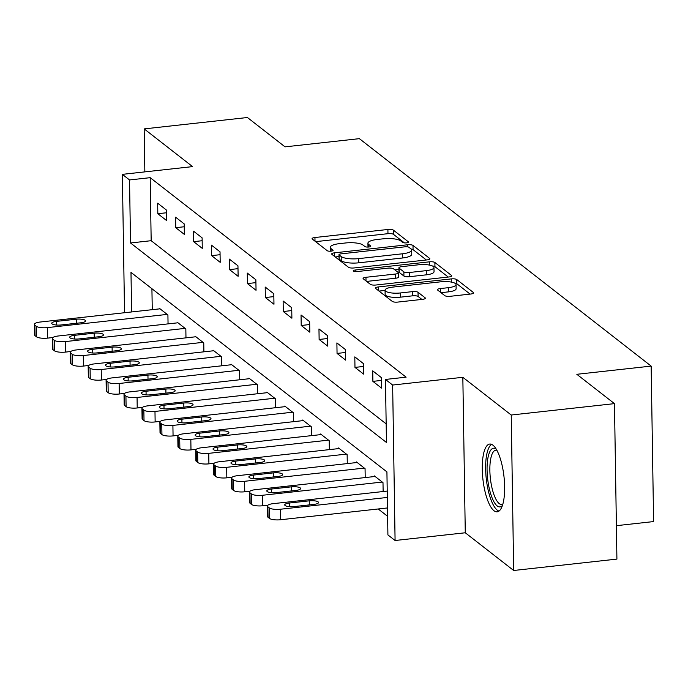 <?xml version="1.0" encoding="UTF-8"?>
<svg xmlns="http://www.w3.org/2000/svg" width="688" height="688" viewBox="0 0 688 688"><rect width="100%" height="100%" fill="white"/><g stroke="black" fill="none" stroke-linecap="round" stroke-linejoin="round"><path stroke-width="1.03" d="M406.462 242.864A3.001 0.826 -0.9 0 0 408.483 242.047A3.001 0.826 -0.9 0 0 408.311 241.78L393.364 230.127A4.291 1.187 -0.9 0 0 387.903 229.474L314.941 237.515A4.291 1.187 -0.9 0 0 312.06 238.684A4.291 1.187 -0.9 0 0 312.292 239.063L327.247 250.716A3.001 0.826 -0.9 0 0 331.074 251.172A3.001 0.826 -0.9 0 0 333.087 250.355A3.001 0.826 -0.9 0 0 332.923 250.088L330.988 248.583A13.734 3.784 -0.9 0 1 330.231 247.37A13.734 3.784 -0.9 0 1 339.451 243.647L345.531 242.976A13.734 3.784 -0.9 0 1 363.006 245.057L364.941 246.562A3.001 0.826 -0.9 0 0 368.768 247.018A3.001 0.826 -0.9 0 0 370.78 246.201A3.001 0.826 -0.9 0 0 370.617 245.934L368.682 244.429A13.734 3.784 -0.9 0 1 367.925 243.217A13.734 3.784 -0.9 0 1 377.153 239.484L383.233 238.813A13.734 3.784 -0.9 0 1 400.708 240.895L402.643 242.408A3.001 0.826 -0.9 0 0 406.462 242.864M492.935 445.17A34.099 10.621 -96.3 0 0 489.718 444.052A34.099 10.621 -96.3 0 0 482.469 474.127A34.099 10.621 -96.3 0 0 493.967 510.72A34.099 10.621 -96.3 0 0 497.192 511.838A34.099 10.621 -96.3 0 0 504.442 481.763A34.099 10.621 -96.3 0 0 492.935 445.17M444.792 295.642A4.291 1.187 -0.9 0 0 450.253 296.296L470.721 294.034A4.291 1.187 -0.9 0 0 473.611 292.873A4.291 1.187 -0.9 0 0 473.37 292.495L456.763 279.543A4.291 1.187 -0.9 0 0 451.302 278.898L378.34 286.939A4.291 1.187 -0.9 0 0 375.459 288.109A4.291 1.187 -0.9 0 0 375.7 288.487L392.306 301.43A4.291 1.187 -0.9 0 0 397.767 302.084L422.492 299.357A4.291 1.187 -0.9 0 0 425.373 298.188A4.291 1.187 -0.9 0 0 425.132 297.809L418.029 292.271A4.291 1.187 -0.9 0 0 412.568 291.617L400.304 292.968A11.481 3.165 -0.9 0 1 385.065 290.216A11.481 3.165 -0.9 0 1 392.779 287.102L440.81 281.805A11.481 3.165 -0.9 0 1 456.049 284.565A11.481 3.165 -0.9 0 1 448.335 287.679L440.337 288.556A4.291 1.187 -0.9 0 0 437.448 289.725A4.291 1.187 -0.9 0 0 437.688 290.104L444.792 295.642M614.47 403.632L616.912 559.103L513.669 570.49L511.227 415.019L614.47 403.632L576.828 374.298L651.158 366.102L359.377 138.658L285.047 146.854L247.405 117.51L144.17 128.897L192.563 166.616L122.361 174.356L129.533 179.946L150.182 177.667L406.118 377.17L385.469 379.449L392.642 385.039L395.084 540.501L387.912 534.92L386.923 471.891L130.987 272.388L131.606 311.956M511.227 415.019L462.835 377.299L392.642 385.039M426.956 259.918A4.291 1.187 -0.9 0 0 429.837 258.757A4.291 1.187 -0.9 0 0 429.604 258.37L412.998 245.427A4.291 1.187 -0.9 0 0 407.537 244.782L334.574 252.823A4.291 1.187 -0.9 0 0 331.693 253.984A4.291 1.187 -0.9 0 0 331.926 254.362L348.532 267.314A4.291 1.187 -0.9 0 0 353.993 267.959L426.956 259.918M434.876 262.489L451.483 275.432A4.291 1.187 -0.9 0 1 451.724 275.811A4.291 1.187 -0.9 0 1 448.843 276.98L375.88 285.021A4.291 1.187 -0.9 0 1 370.419 284.368L363.316 278.829A4.291 1.187 -0.9 0 1 363.075 278.451A4.291 1.187 -0.9 0 1 365.956 277.29L395.548 274.022A4.291 1.187 -0.9 0 0 398.429 272.861A4.291 1.187 -0.9 0 0 398.197 272.482L393.476 268.802A4.291 1.187 -0.9 0 0 388.015 268.157L357.21 271.554A3.001 0.826 -0.9 0 1 353.228 270.831A3.001 0.826 -0.9 0 1 355.24 270.014L429.415 261.836A4.291 1.187 -0.9 0 1 434.876 262.489L434.945 266.686L448.232 277.04M144.17 128.897L144.85 171.88M150.182 177.667L151.171 240.697L386.166 423.877M157.827 213.719L166.427 220.427L166.264 209.917L157.664 203.209L157.827 213.719L166.307 212.781M175.75 227.685L184.35 234.393L184.186 223.892L175.586 217.184L175.75 227.685L184.229 226.756M193.672 241.66L202.272 248.368L202.109 237.859L193.509 231.159L193.672 241.66L202.152 240.723M211.594 255.635L220.194 262.334L220.031 251.834L211.431 245.126L211.594 255.635L220.074 254.698M229.517 269.601L238.117 276.309L237.953 265.8L229.353 259.101L229.517 269.601L237.996 268.664M247.439 283.576L256.039 290.276L255.876 279.775L247.276 273.067L247.439 283.576L255.927 282.639M265.362 297.543L273.97 304.251L273.798 293.742L265.198 287.042L265.362 297.543L273.85 296.605M283.284 311.518L291.893 318.217L291.721 307.717L283.121 301.009L283.284 311.518L291.772 310.58M301.206 325.484L309.815 332.192L309.643 321.683L301.043 314.984L301.206 325.484L309.695 324.547M319.129 339.459L327.737 346.159L327.565 335.658L318.965 328.95L319.129 339.459L327.617 338.522M337.051 353.426L345.66 360.134L345.496 349.624L336.888 342.925L337.051 353.426L345.539 352.488M354.974 367.401L363.582 374.1L363.419 363.599L354.81 356.891L354.974 367.401L363.462 366.463M372.896 381.367L381.505 388.075L381.341 377.574L372.733 370.866L372.896 381.367L381.384 380.43M378.202 508.974L387.619 516.318M151.919 288.711L152.254 309.677M159.324 308.895L159.315 308.258L167.915 314.966L168.053 323.885M177.246 322.87L177.237 322.233L185.837 328.941L185.975 337.851M195.168 336.836L195.16 336.2L203.76 342.908L203.897 351.826M213.091 350.811L213.082 350.175L221.682 356.883L221.82 365.792M231.013 364.778L231.005 364.141L239.605 370.849L239.742 379.767M248.936 378.753L248.927 378.116L257.527 384.824L257.665 393.734M266.858 392.719L266.849 392.083L275.449 398.791L275.587 407.709M284.78 406.694L284.772 406.058L293.372 412.766L293.518 421.675M302.703 420.669L302.694 420.024L311.294 426.732L311.44 435.65M320.625 434.635L320.617 433.999L329.217 440.707L329.363 449.617M338.548 448.61L338.539 447.974L347.139 454.673L347.285 463.592M356.47 462.577L356.461 461.94L365.061 468.648L365.208 477.558M374.392 476.552L374.384 475.915L382.992 482.615L383.13 491.533M616.379 525.675L653.6 521.573L651.158 366.102M462.835 377.299L465.277 532.77L513.669 570.49M465.277 532.77L395.084 540.501M129.533 179.946L130.522 242.967L386.458 442.479L385.469 379.449M124.537 312.73L122.361 174.356M151.171 240.697L130.522 242.967M404.406 242.881L393.424 234.324A4.291 1.187 -0.9 0 0 387.963 233.679L315.62 241.651M339.012 256.538L335.254 256.959M426.345 259.987L413.058 249.632A4.291 1.187 -0.9 0 0 411.097 249.013M408.87 247.259A3.001 0.826 -0.9 0 0 405.043 246.803L340.999 253.863A3.001 0.826 -0.9 0 0 338.986 254.68A3.001 0.826 -0.9 0 0 339.15 254.947L341.188 256.538A13.734 3.784 -0.9 0 0 358.663 258.619L402.437 253.795A13.734 3.784 -0.9 0 0 411.665 250.062A13.734 3.784 -0.9 0 0 410.908 248.85L408.87 247.259M339.21 258.611A3.001 0.826 -0.9 0 0 339.046 258.886A3.001 0.826 -0.9 0 0 339.218 259.152L339.15 254.947M411.665 250.062L411.734 254.268A13.734 3.784 -0.9 0 1 402.506 257.991L358.732 262.816A13.734 3.784 -0.9 0 1 341.257 260.735L339.218 259.152M366.635 281.418L395.617 278.227A4.291 1.187 -0.9 0 0 398.498 277.058L398.429 272.861M394.835 269.859L398.937 269.404M426.25 270.642A11.481 3.165 -0.9 0 0 433.965 267.52A11.481 3.165 -0.9 0 0 418.725 264.768L401.801 266.634A4.291 1.187 -0.9 0 0 398.92 267.804A4.291 1.187 -0.9 0 0 399.152 268.182L403.865 271.855A4.291 1.187 -0.9 0 0 409.326 272.508L426.25 270.642L426.319 274.839A11.481 3.165 -0.9 0 0 434.033 271.726L433.965 267.52M398.92 267.804L398.98 272.001A4.291 1.187 -0.9 0 0 399.221 272.379L399.152 268.182M426.319 274.839L409.394 276.705A4.291 1.187 -0.9 0 1 403.933 276.06L399.221 272.379M434.945 266.686A4.291 1.187 -0.9 0 0 432.511 266.015M456.049 284.565L456.118 288.762A11.481 3.165 -0.9 0 1 448.404 291.875L441.008 292.692M385.065 290.216L385.134 294.421A11.481 3.165 -0.9 0 0 400.373 297.173L400.304 292.968M421.882 299.418L418.098 296.468A4.291 1.187 -0.9 0 0 412.637 295.823L400.373 297.173M385.065 290.405L379.019 291.076M470.11 294.103L456.832 283.748A4.291 1.187 -0.9 0 0 454.716 283.112M167.201 314.407L47.446 327.608A8.746 2.408 -0.9 0 1 36.318 326.284L34.882 325.166A8.746 2.408 -0.9 0 1 34.4 324.392A8.746 2.408 -0.9 0 1 40.274 322.018L160.029 308.817M52.83 337.541L47.61 338.118A8.746 2.408 179.1 0 1 36.481 336.793L35.045 335.675A8.746 2.408 179.1 0 1 34.563 334.901L34.4 324.392M61.017 324.968L80.84 322.784A6.992 1.926 -0.9 0 0 85.544 320.883A6.992 1.926 -0.9 0 0 76.256 319.206L56.433 321.391A6.992 1.926 -0.9 0 0 51.729 323.291A6.992 1.926 -0.9 0 0 61.017 324.968M185.124 328.382L65.369 341.583A8.746 2.408 -0.9 0 1 54.24 340.259L52.804 339.141A8.746 2.408 -0.9 0 1 52.322 338.367A8.746 2.408 -0.9 0 1 58.196 335.993L177.951 322.792M70.752 351.508L65.532 352.084A8.746 2.408 179.1 0 1 54.404 350.76L52.967 349.642A8.746 2.408 179.1 0 1 52.486 348.868L52.322 338.367M78.939 338.935L98.762 336.75A6.992 1.926 -0.9 0 0 103.467 334.85A6.992 1.926 -0.9 0 0 94.179 333.173L74.356 335.357A6.992 1.926 -0.9 0 0 69.651 337.258A6.992 1.926 -0.9 0 0 78.939 338.935M203.046 342.349L83.291 355.55A8.746 2.408 -0.9 0 1 72.163 354.225L70.726 353.107A8.746 2.408 -0.9 0 1 70.245 352.333A8.746 2.408 -0.9 0 1 76.119 349.96L195.874 336.759M88.675 365.483L83.454 366.059A8.746 2.408 179.1 0 1 72.326 364.735L70.898 363.617A8.746 2.408 179.1 0 1 70.408 362.843L70.245 352.333M96.862 352.91L116.685 350.725A6.992 1.926 -0.9 0 0 121.389 348.825A6.992 1.926 -0.9 0 0 112.101 347.148L92.278 349.332A6.992 1.926 -0.9 0 0 87.574 351.233A6.992 1.926 -0.9 0 0 96.862 352.91M220.968 356.324L101.213 369.525A8.746 2.408 -0.9 0 1 90.085 368.2L88.649 367.082A8.746 2.408 -0.9 0 1 88.167 366.308A8.746 2.408 -0.9 0 1 94.041 363.935L213.796 350.734M106.597 379.449L101.377 380.025A8.746 2.408 179.1 0 1 90.248 378.701L88.821 377.583A8.746 2.408 179.1 0 1 88.331 376.809L88.167 366.308M114.784 366.876L134.607 364.692A6.992 1.926 -0.9 0 0 139.311 362.791A6.992 1.926 -0.9 0 0 130.023 361.114L110.2 363.298A6.992 1.926 -0.9 0 0 105.496 365.199A6.992 1.926 -0.9 0 0 114.784 366.876M238.891 370.29L119.136 383.491A8.746 2.408 -0.9 0 1 108.007 382.167L106.571 381.049A8.746 2.408 -0.9 0 1 106.09 380.275A8.746 2.408 -0.9 0 1 111.963 377.91L231.718 364.7M124.519 393.424L119.299 394A8.746 2.408 179.1 0 1 108.171 392.676L106.743 391.558A8.746 2.408 179.1 0 1 106.253 390.784L106.09 380.275M132.707 380.851L152.53 378.667A6.992 1.926 -0.9 0 0 157.234 376.766A6.992 1.926 -0.9 0 0 147.946 375.089L128.123 377.273A6.992 1.926 -0.9 0 0 123.419 379.174A6.992 1.926 -0.9 0 0 132.707 380.851M502.438 505.431A29.507 9.185 83.7 0 1 497.2 505.938A29.507 9.185 83.7 0 1 487.078 470.145A29.507 9.185 83.7 0 1 496.237 449.161M496.882 450.279A27.322 8.505 -96.3 0 0 495.824 450.193A27.322 8.505 -96.3 0 0 490.019 474.29A27.322 8.505 -96.3 0 0 499.23 503.616A27.322 8.505 -96.3 0 0 501.819 504.51A27.322 8.505 -96.3 0 0 502.825 504.192M491.645 444.379A33.884 10.552 -96.3 0 0 486.012 476.096A33.884 10.552 -96.3 0 0 497.269 510.143A33.884 10.552 -96.3 0 0 498.998 511.098M256.813 384.265L137.058 397.466A8.746 2.408 -0.9 0 1 125.93 396.142L124.494 395.024A8.746 2.408 -0.9 0 1 124.012 394.25A8.746 2.408 -0.9 0 1 129.886 391.876L249.641 378.675M142.442 407.391L137.222 407.967A8.746 2.408 179.1 0 1 126.093 406.642L124.666 405.524A8.746 2.408 179.1 0 1 124.175 404.75L124.012 394.25M150.638 394.817L170.452 392.633A6.992 1.926 -0.9 0 0 175.156 390.741A6.992 1.926 -0.9 0 0 165.868 389.055L146.045 391.24A6.992 1.926 -0.9 0 0 141.35 393.14A6.992 1.926 -0.9 0 0 150.638 394.817M274.736 398.232L154.981 411.433A8.746 2.408 -0.9 0 1 143.852 410.108L142.425 408.99A8.746 2.408 -0.9 0 1 141.934 408.216A8.746 2.408 -0.9 0 1 147.808 405.851L267.563 392.642M160.364 421.366L155.144 421.942A8.746 2.408 179.1 0 1 144.016 420.617L142.588 419.499A8.746 2.408 179.1 0 1 142.098 418.725L141.934 408.216M168.56 408.792L188.374 406.608A6.992 1.926 -0.9 0 0 193.079 404.707A6.992 1.926 -0.9 0 0 183.791 403.03L163.968 405.215A6.992 1.926 -0.9 0 0 159.272 407.115A6.992 1.926 -0.9 0 0 168.56 408.792M292.658 412.207L172.903 425.408A8.746 2.408 -0.9 0 1 161.775 424.083L160.347 422.965A8.746 2.408 -0.9 0 1 159.857 422.191A8.746 2.408 -0.9 0 1 165.731 419.818L285.486 406.617M178.287 435.332L173.066 435.908A8.746 2.408 179.1 0 1 161.938 434.584L160.51 433.466A8.746 2.408 179.1 0 1 160.029 432.692L159.857 422.191M186.482 422.759L206.297 420.574A6.992 1.926 -0.9 0 0 211.001 418.682A6.992 1.926 -0.9 0 0 201.713 416.997L181.89 419.181A6.992 1.926 -0.9 0 0 177.194 421.082A6.992 1.926 -0.9 0 0 186.482 422.759M310.58 426.173L190.825 439.374A8.746 2.408 -0.9 0 1 179.697 438.05L178.269 436.932A8.746 2.408 -0.9 0 1 177.779 436.158A8.746 2.408 -0.9 0 1 183.662 433.793L303.408 420.583M196.209 449.307L190.989 449.883A8.746 2.408 179.1 0 1 179.869 448.559L178.433 447.441A8.746 2.408 179.1 0 1 177.951 446.667L177.779 436.158M204.405 436.734L224.219 434.549A6.992 1.926 -0.9 0 0 228.923 432.649A6.992 1.926 -0.9 0 0 219.635 430.972L199.812 433.156A6.992 1.926 -0.9 0 0 195.117 435.057A6.992 1.926 -0.9 0 0 204.405 436.734M328.503 440.148L208.748 453.349A8.746 2.408 -0.9 0 1 197.619 452.025L196.192 450.907A8.746 2.408 -0.9 0 1 195.702 450.133A8.746 2.408 -0.9 0 1 201.584 447.759L321.33 434.558M214.131 463.282L208.911 463.85A8.746 2.408 179.1 0 1 197.791 462.525L196.355 461.407A8.746 2.408 179.1 0 1 195.874 460.642L195.702 450.133M222.327 450.7L242.15 448.516A6.992 1.926 -0.9 0 0 246.846 446.624A6.992 1.926 -0.9 0 0 237.558 444.938L217.735 447.131A6.992 1.926 -0.9 0 0 213.039 449.023A6.992 1.926 -0.9 0 0 222.327 450.7M346.425 454.114L226.67 467.315A8.746 2.408 -0.9 0 1 215.542 465.991L214.114 464.873A8.746 2.408 -0.9 0 1 213.624 464.108A8.746 2.408 -0.9 0 1 219.506 461.734L339.253 448.533M232.054 477.248L226.834 477.825A8.746 2.408 179.1 0 1 215.714 476.5L214.278 475.382A8.746 2.408 179.1 0 1 213.796 474.608L213.624 464.108M240.25 464.675L260.073 462.491A6.992 1.926 -0.9 0 0 264.768 460.59A6.992 1.926 -0.9 0 0 255.48 458.913L235.657 461.098A6.992 1.926 -0.9 0 0 230.962 462.998A6.992 1.926 -0.9 0 0 240.25 464.675M364.348 468.089L244.593 481.29A8.746 2.408 -0.9 0 1 233.464 479.966L232.037 478.848A8.746 2.408 -0.9 0 1 231.555 478.074A8.746 2.408 -0.9 0 1 237.429 475.7L357.175 462.499M249.976 491.223L244.756 491.791A8.746 2.408 179.1 0 1 233.636 490.467L232.2 489.349A8.746 2.408 179.1 0 1 231.718 488.583L231.555 478.074M258.172 478.642L277.995 476.457A6.992 1.926 -0.9 0 0 282.691 474.565A6.992 1.926 -0.9 0 0 273.403 472.88L253.58 475.073A6.992 1.926 -0.9 0 0 248.884 476.965A6.992 1.926 -0.9 0 0 258.172 478.642M382.27 482.056L262.515 495.265A8.746 2.408 -0.9 0 1 251.395 493.932L249.959 492.814A8.746 2.408 -0.9 0 1 249.477 492.049A8.746 2.408 -0.9 0 1 255.351 489.675L375.106 476.474M267.899 505.19L262.687 505.766A8.746 2.408 179.1 0 1 251.559 504.442L250.122 503.324A8.746 2.408 179.1 0 1 249.641 502.55L249.477 492.049M276.094 492.617L295.917 490.432A6.992 1.926 -0.9 0 0 300.613 488.532A6.992 1.926 -0.9 0 0 291.325 486.855L271.502 489.039A6.992 1.926 -0.9 0 0 266.806 490.94A6.992 1.926 -0.9 0 0 276.094 492.617M387.327 497.45L280.437 509.232A8.746 2.408 -0.9 0 1 269.318 507.907L267.881 506.789A8.746 2.408 -0.9 0 1 267.4 506.015A8.746 2.408 -0.9 0 1 273.274 503.642L387.224 491.077M387.49 507.95L280.609 519.741A8.746 2.408 179.1 0 1 269.481 518.408L268.045 517.29A8.746 2.408 179.1 0 1 267.563 516.525L267.4 506.015M294.017 506.583L313.84 504.399A6.992 1.926 -0.9 0 0 318.535 502.507A6.992 1.926 -0.9 0 0 309.247 500.83L289.424 503.014A6.992 1.926 -0.9 0 0 284.729 504.906A6.992 1.926 -0.9 0 0 294.017 506.583M408.319 242.314L408.311 241.78M332.932 250.63L332.923 250.088M370.626 246.476L370.617 245.934M368.725 247.018L368.682 244.429M331.031 251.18L330.988 248.583M315.001 241.17L314.941 237.515M387.963 233.679L387.903 229.474M393.424 234.324L393.364 230.127M334.635 256.469L334.574 252.823M407.563 246.837L407.537 244.782M413.058 249.632L412.998 245.427M429.613 259.144L429.604 258.37M341.257 260.735L341.188 256.538M358.732 262.816L358.663 258.619M402.506 257.991L402.437 253.795M451.5 276.198L451.483 275.432M366.016 280.936L365.956 277.29M395.617 278.227L395.548 274.022M355.266 271.579L355.24 270.014M429.467 265.095L429.415 261.836M403.933 276.06L403.865 271.855M409.394 276.705L409.326 272.508M440.389 292.211L440.337 288.556M448.404 291.875L448.335 287.679M412.637 295.823L412.568 291.617M418.098 296.468L418.029 292.271M425.15 298.575L425.132 297.809M378.4 290.594L378.34 286.939M451.354 282.089L451.302 278.898M456.832 283.748L456.763 279.543M473.387 293.26L473.37 292.495M47.446 327.608L47.61 338.118M34.882 325.166L35.045 335.675M36.318 326.284L36.481 336.793M56.485 325.037L56.433 321.391M76.316 323.283L76.256 319.206M65.369 341.583L65.532 352.084M52.804 339.141L52.967 349.642M54.24 340.259L54.404 350.76M74.407 339.003L74.356 335.357M94.239 337.249L94.179 333.173M83.291 355.55L83.454 366.059M70.726 353.107L70.898 363.617M72.163 354.225L72.326 364.735M92.338 352.978L92.278 349.332M112.161 351.224L112.101 347.148M101.213 369.525L101.377 380.025M88.649 367.082L88.821 377.583M90.085 368.2L90.248 378.701M110.261 366.953L110.2 363.298M130.084 365.19L130.023 361.114M119.136 383.491L119.299 394M106.571 381.049L106.743 391.558M108.007 382.167L108.171 392.676M128.183 380.92L128.123 377.273M148.006 379.165L147.946 375.089M137.058 397.466L137.222 407.967M124.494 395.024L124.666 405.524M125.93 396.142L126.093 406.642M146.105 394.895L146.045 391.24M165.928 393.132L165.868 389.055M154.981 411.433L155.144 421.942M142.425 408.99L142.588 419.499M143.852 410.108L144.016 420.617M164.028 408.861L163.968 405.215M183.851 407.107L183.791 403.03M172.903 425.408L173.066 435.908M160.347 422.965L160.51 433.466M161.775 424.083L161.938 434.584M181.95 422.836L181.89 419.181M201.773 421.073L201.713 416.997M190.825 439.374L190.989 449.883M178.269 436.932L178.433 447.441M179.697 438.05L179.869 448.559M199.873 436.803L199.812 433.156M219.696 435.048L219.635 430.972M208.748 453.349L208.911 463.85M196.192 450.907L196.355 461.407M197.619 452.025L197.791 462.525M217.795 450.778L217.735 447.131M237.618 449.015L237.558 444.938M226.67 467.315L226.834 477.825M214.114 464.873L214.278 475.382M215.542 465.991L215.714 476.5M235.717 464.744L235.657 461.098M255.54 462.99L255.48 458.913M244.593 481.29L244.756 491.791M232.037 478.848L232.2 489.349M233.464 479.966L233.636 490.467M253.64 478.719L253.58 475.073M273.471 476.956L273.403 472.88M262.515 495.265L262.687 505.766M249.959 492.814L250.122 503.324M251.395 493.932L251.559 504.442M271.562 492.685L271.502 489.039M291.394 490.931L291.325 486.855M280.437 509.232L280.609 519.741M267.881 506.789L268.045 517.29M269.318 507.907L269.481 518.408M289.485 506.66L289.424 503.014M309.316 504.897L309.247 500.83M367.985 247.069L367.925 243.217M330.292 251.232L330.231 247.37M339.046 258.886L338.986 254.68"/></g></svg>
